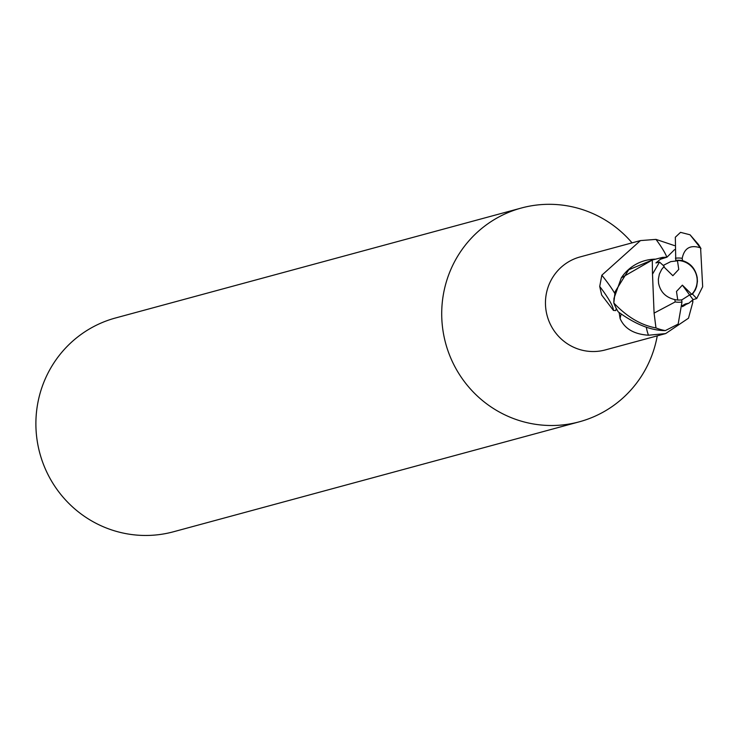 <?xml version="1.0" encoding="UTF-8"?>
<svg xmlns="http://www.w3.org/2000/svg" width="742" height="742" viewBox="0 0 742 742"><rect width="100%" height="100%" fill="white"/><g stroke="black" fill="none" stroke-linecap="round" stroke-linejoin="round"><path stroke-width="1.11" d="M677.761 300.009L676.481 291.458L682.38 285.141L691.757 294.333A19.932 19.533 74.8 0 0 677.437 260.516L678.763 269.392L672.864 275.709L663.765 266.786M682.343 305.63L685.525 303.914L688.854 303.19L693.084 299.629L696.71 298.534L692.509 294.11L689.615 294.945L681.666 299.981L689.615 294.945L682.38 285.141M632.054 242.857A110.753 108.49 74.8 0 0 521.394 208.01A110.753 108.49 74.8 0 0 442.918 330.227A110.753 108.49 74.8 0 0 579.326 421.808A110.753 108.49 74.8 0 0 657.254 335.857M616.268 308.44L615.749 310.583L613.439 310.434L601.66 295.01L599.721 286.486L601.827 275.217L640.457 240.584L580.114 256.927A48.174 47.191 74.8 0 0 545.982 310.1A48.174 47.191 74.8 0 0 605.314 349.927L665.648 333.585L648.471 335.226C634.011 334.234 624.569 328.706 620.136 318.624L619.125 312.595M521.394 208.01L115.576 317.966A110.753 108.49 74.8 0 0 37.1 440.192A110.753 108.49 74.8 0 0 173.507 531.764L579.326 421.808M674.561 249.627L666.984 257.168L660.38 259.292L655.919 262.918L659.517 262.047L652.506 274.16L654.082 313.115L655.974 327.936C641.051 325.228 626.999 316.917 613.819 303.005L615.127 291.68L628.678 269.8L652.292 260.025L628.706 269.773L615.127 291.68L613.81 302.217L613.977 298.349L621.323 277.851A42.767 41.886 74.8 0 1 637.211 263.623A42.767 41.886 74.8 0 1 655.659 259.162M682.371 306.168L683.391 305.611L682.371 306.168M692.815 299.898L692.824 301.948M692.119 300.575A51.467 25.441 -136.8 0 0 692.87 302.031L688.483 318.207L665.648 333.585M613.439 310.434A54.055 8.802 47.3 0 0 599.721 286.486M666.854 257.224A54.24 8.83 47.3 0 0 655.974 239.388L674.478 245.602M614.719 293.331A51.467 8.375 47.3 0 0 601.827 275.217M640.457 240.584L655.974 239.388M646.319 327.129A54.24 26.805 -136.8 0 0 648.471 335.226M682.39 306.659A42.767 41.886 74.8 0 0 685.747 304.637M682.371 306.196L683.577 305.537M652.496 274.15L652.292 260.025L621.323 277.851M663.19 265.423L670.759 261.629L677.483 260.822L670.759 261.629L663.19 265.423M659.517 262.047L664.201 266.341L661.669 269.42L659.35 274.132L658.358 279.233L658.534 283.119C660.334 291.94 665.769 297.431 674.858 299.61L675.192 301.929L654.082 313.115M692.509 294.11L695.282 290.039L696.645 286.514L697.434 281.468L697.211 277.601C695.467 268.762 690.579 263.113 682.547 260.655A19.932 19.533 74.8 0 0 675.758 260.423L677.437 260.516M613.819 303.005A49.835 48.814 74.8 0 0 618.225 311.835C635.356 324.356 651.049 330.607 665.314 330.598L678.16 324.096L681.972 302.031L681.648 299.842A19.932 19.533 74.8 0 1 674.858 299.61M696.71 298.534L702.674 286.709L700.596 247.884L698.5 244.535L690.051 234.797L700.986 248.607M688.845 303.2L682.362 306.01M660.389 259.283L662.383 257.4L666.975 257.159M681.332 232.58L680.535 232.348L675.331 237.227L675.758 260.423M689.624 294.936L693.084 299.629M682.547 260.655L682.204 258.337C684.319 248.013 690.45 244.526 700.596 247.884M621.147 314.218A74.886 37.017 -136.8 0 0 620.136 318.624M675.192 301.929A22.149 21.694 74.8 0 0 681.972 302.031M655.974 327.936A49.844 48.824 74.8 0 0 665.314 330.598M682.204 258.337A22.149 21.694 74.8 0 0 675.424 258.235M684.968 304.137L685.534 303.923M662.383 257.4L652.821 259.885M690.051 234.797L680.535 232.348"/></g></svg>
